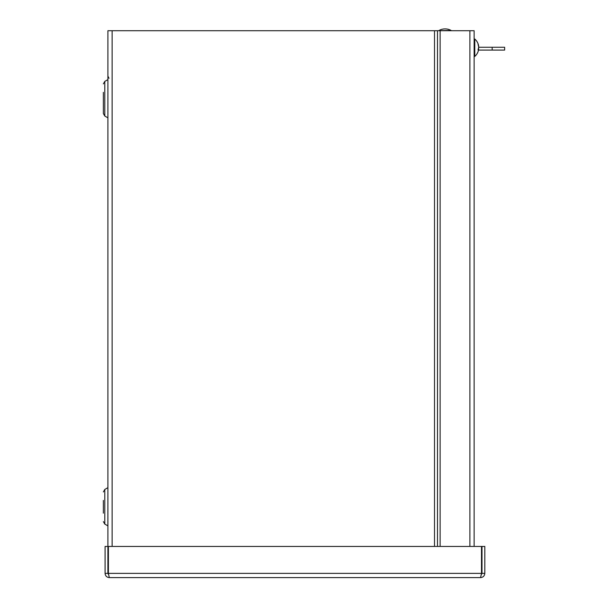 <?xml version="1.0" encoding="UTF-8"?>
<svg xmlns="http://www.w3.org/2000/svg" width="608" height="608" viewBox="0 0 608 608"><rect width="100%" height="100%" fill="white"/><g stroke="black" fill="none" stroke-linecap="round" stroke-linejoin="round"><path stroke-width="0.91" d="M108.566 574.575L107.897 573.374L107.897 30.719L474.134 30.719L474.134 546.432M107.897 98.724L107.897 117.853L107.897 98.724M103.36 513.16L103.36 500.407M107.874 79.64L104.789 81.419L103.36 83.889L104.789 81.419L104.789 116.037L103.36 113.559L103.36 92.348M107.874 117.815L104.789 116.037L103.36 113.559L103.36 98.724M440.124 546.432L440.124 30.719M107.897 546.432L105.085 546.432L105.085 573.374C105.344 575.936 106.75 577.349 109.311 577.6L108.399 573.374L108.399 546.432L481.49 546.432L481.49 573.374L480.571 577.6L109.311 577.6L480.571 577.6C483.14 577.342 484.546 575.936 484.804 573.374L484.804 546.432L481.992 546.432L481.992 573.374L484.804 573.374M107.897 573.374L105.085 573.374M108.399 573.374L481.49 573.374L481.323 574.575L481.992 573.374M492.168 50.076L492.168 47.264L504.64 47.264L504.64 50.076L478.511 50.076A11.514 11.514 0 0 1 474.78 56.422L474.78 39.011L474.134 39.011M492.168 47.264L478.686 47.264M478.473 45.896L478.602 46.337L478.602 45.896A11.514 10.245 178.9 0 0 478.139 44.247L478.139 44.908A11.514 9.523 0.9 0 1 478.602 46.444L478.602 48.176A11.514 5.252 179.4 0 1 478.139 49.028L478.139 50.137A11.514 6.468 0.6 0 0 478.602 49.104L478.602 49.544M478.602 48.997L478.602 47.264M439.166 30.4A12.54 12.54 0 0 1 451.045 30.4L439.166 30.719M107.874 487.692L104.789 489.47L103.36 491.948L104.789 489.47L104.789 524.088L107.874 525.867L107.897 487.654M437.486 30.719L437.486 546.432M434.5 546.432L434.5 30.719M112.123 30.719L112.123 546.432M469.9 546.432L469.9 30.719M478.602 49.104L478.154 49.096M108.976 78.272L107.897 76.053M104.789 524.088L103.36 521.611L104.789 524.088M478.154 50.092L478.154 48.99M478.154 44.977L478.154 44.323M478.678 48.898L478.23 48.891M474.134 56.422L474.78 56.422A11.514 11.514 0 0 0 478.678 49.066M478.678 46.375A11.514 11.514 0 0 0 474.78 39.011A11.514 11.514 0 0 1 478.678 46.375"/></g></svg>
